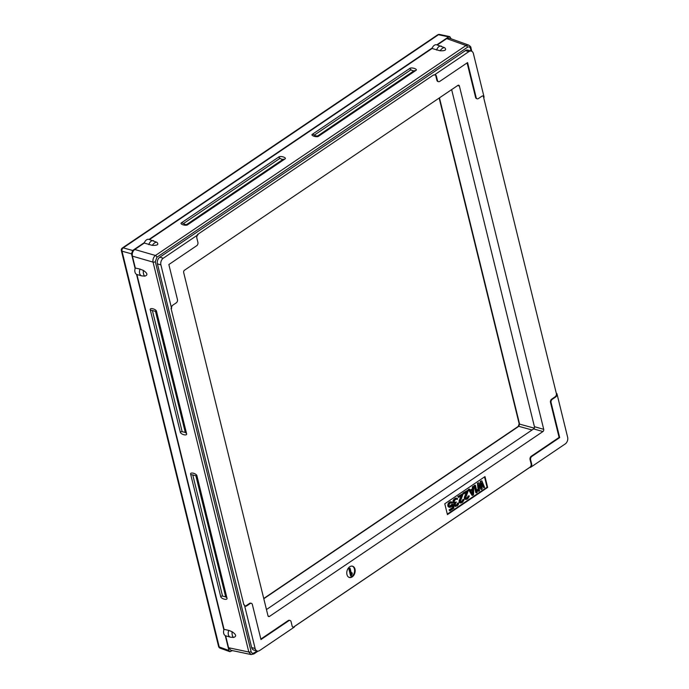 <?xml version="1.0" encoding="UTF-8"?>
<svg xmlns="http://www.w3.org/2000/svg" width="689" height="689" viewBox="0 0 689 689"><rect width="100%" height="100%" fill="white"/><g stroke="black" fill="none" stroke-linecap="round" stroke-linejoin="round"><path stroke-width="1.03" d="M263.732 598.483L518.257 426.396A1.671 0.93 55.9 0 1 518.8 426.327L519.592 424.114A1.671 0.767 166.2 0 1 519.161 423.744L439.16 98.053M220.161 648.194A2.506 1.74 -70.3 0 1 219.231 646.98A2.506 1.145 166.2 0 1 218.577 646.428A2.506 2.506 0 0 0 220.161 648.194L229.876 651.673L232.417 650.605M229.876 651.673L228.912 650.45L225.277 635.646A5.012 3.471 105.8 0 0 225.656 635.818L228.584 647.738L230.884 650.278M152.303 245.37A5.012 2.42 -55.8 0 1 156.859 242.287C159.004 244.5 157.488 245.525 152.303 245.37L144.277 243.062L134.777 249.487C132.71 251.141 131.918 253.354 132.391 256.136L135.32 268.055A5.012 3.471 105.8 0 0 135.13 268.615A5.012 3.471 105.8 0 0 136.534 274.343L223.873 629.918A5.012 3.471 105.8 0 0 225.277 635.646M228.912 650.45L219.231 646.98L122.013 251.192A2.506 1.817 -74.6 0 1 123.202 247.868A2.506 1.395 -124.1 0 0 122.392 247.971A2.506 2.506 0 0 0 121.367 250.65A2.506 1.145 -13.8 0 0 122.013 251.192L131.487 253.81L135.13 268.615M131.487 253.81L132.684 250.477L144.475 242.511A5.012 3.471 -74.2 0 1 148.919 239.384A5.012 3.471 -74.2 0 1 149.031 239.427L432.279 47.929A5.012 3.471 -74.2 0 1 436.723 44.811A5.012 3.471 -74.2 0 1 436.835 44.845L448.634 36.87L449.771 36.603L451.114 38.799M144.277 243.062A5.012 3.471 -74.2 0 1 144.475 242.511M471.078 51.038L470.484 48.6C469.924 46.938 468.925 46.499 467.478 47.274A1.671 0.93 -124.1 0 0 466.005 45.508L446.713 38.593L449.297 38.145L468.606 45.069L466.005 45.508L155.438 255.481C153.432 257.143 152.639 259.365 153.053 262.13L248.824 652.018L251.072 654.55L253.871 653.947L258.056 651.114M446.713 38.593L437.282 44.966M136.534 274.343A5.012 3.471 105.8 0 0 136.904 274.506L224.071 629.367A5.012 3.471 105.8 0 0 223.873 629.918M440.107 50.788A5.012 2.42 -55.8 0 1 444.663 47.713C446.808 49.918 445.292 50.952 440.107 50.788L432.081 48.488L149.479 239.548M432.081 48.488A5.012 3.471 -74.2 0 1 432.279 47.929M225.656 635.818L230.376 637.153M230.496 637.187L230.436 637.17A5.012 3.471 105.8 0 0 230.496 637.187L233.485 637.437C236.766 636.472 236.301 634.569 232.081 631.718L228.826 630.401A5.012 3.471 105.8 0 0 230.436 637.17L228.998 636.765M224.071 629.367L228.826 630.401M136.904 274.506L141.633 275.85M141.753 275.884L141.684 275.867A5.012 3.471 105.8 0 0 141.753 275.884L144.742 276.134C148.023 275.169 147.558 273.266 143.338 270.415L140.082 269.098A5.012 3.471 105.8 0 0 141.684 275.867L140.255 275.462M135.32 268.055L140.082 269.098M152.381 310.498L150.348 310.119C148.996 307.148 156.575 309.042 156.61 311.695L152.381 310.498L182.146 431.658L180.242 431.839C180.277 434.483 187.856 436.387 186.512 433.415L185.298 432.451L182.146 431.658M192.774 474.928L190.732 474.549C189.389 471.569 196.959 473.472 197.002 476.125L192.774 474.928L222.53 596.08L220.626 596.261C220.661 598.913 228.24 600.817 226.896 597.837L225.682 596.872L222.53 596.08M257.212 651.027A5.012 3.471 105.8 0 0 259.641 650.528L294.392 627.033A2.506 1.731 -74.2 0 1 293.178 627.283A2.506 1.731 -74.2 0 1 292.145 626.034L291.077 621.711A2.506 1.731 105.8 0 0 290.035 620.462A2.506 1.731 105.8 0 0 288.82 620.711L260.959 639.547L252.372 604.572A2.506 1.731 105.8 0 0 251.33 603.323A2.506 1.731 105.8 0 0 250.116 603.573L246.671 605.907A2.506 1.731 -74.2 0 1 245.456 606.148A2.506 1.731 -74.2 0 1 244.414 604.908L255.128 648.538A5.012 3.471 105.8 0 0 257.212 651.027L253.733 650.037A5.012 3.471 -74.2 0 1 251.649 647.548L157.419 263.887A5.012 3.471 -74.2 0 1 159.796 257.23L465.411 50.616A5.012 3.471 -74.2 0 1 467.84 50.116L471.319 51.107A5.012 3.471 105.8 0 0 468.89 51.597L434.139 75.092A2.506 1.731 -74.2 0 1 435.353 74.851A2.506 1.731 -74.2 0 1 436.387 76.091L437.455 80.424A2.506 1.731 105.8 0 0 438.497 81.664A2.506 1.731 105.8 0 0 439.711 81.423L467.573 62.587L476.159 97.562A2.506 1.731 105.8 0 0 477.201 98.803A2.506 1.731 105.8 0 0 478.416 98.561L481.861 96.227A2.506 1.731 -74.2 0 1 483.075 95.978A2.506 1.731 -74.2 0 1 484.117 97.227L473.403 53.596A5.012 3.471 105.8 0 0 471.319 51.107M156.859 242.287L148.919 239.384M444.663 47.713L436.723 44.811M317.569 135.991L318.757 136.095C317.155 137.817 309.757 135.423 312.634 134.114L315.838 135.905L317.586 135.983L414.089 70.734L415.717 70.545C418.593 69.236 411.195 66.842 409.593 68.564L411.006 69.744C410.093 69.787 414.873 71.51 414.089 70.734M280.035 158.289L278.614 157.118C280.216 155.395 287.623 157.79 284.738 159.099L283.11 159.288C283.902 160.063 279.123 158.341 280.035 158.289L183.524 223.537L181.663 222.668C178.778 223.977 186.185 226.371 187.787 224.648L186.598 224.536L283.11 159.288M439.582 34.45A2.506 2.506 0 0 0 437.661 34.829A2.506 1.395 55.9 0 1 438.471 34.726A2.506 1.722 -78.1 0 1 439.582 34.45L449.771 36.603M186.598 224.536L184.859 224.45L183.524 223.537M171.613 308.508A2.506 1.731 -74.2 0 1 172.801 305.175L176.255 302.841A2.506 1.731 105.8 0 0 177.443 299.517L168.848 264.542L196.709 245.706A2.506 1.731 105.8 0 0 197.907 242.373L196.839 238.049A2.506 1.731 -74.2 0 1 198.036 234.716L163.276 258.22A5.012 3.471 105.8 0 0 160.899 264.877L171.613 308.508L171.036 308.336L243.837 604.744L244.414 604.908M531.822 456.428A2.506 1.731 105.8 0 0 530.625 459.752L531.693 464.085A2.506 1.731 -74.2 0 1 530.496 467.409L565.256 443.914A5.012 3.471 105.8 0 0 567.633 437.257L556.919 393.626A2.506 1.731 -74.2 0 1 555.73 396.95L552.285 399.284A2.506 1.731 105.8 0 0 551.088 402.617L559.683 437.593L531.822 456.428L531.236 456.264A2.506 1.731 105.8 0 0 530.048 459.589L531.107 463.921A2.506 1.731 -74.2 0 1 529.919 467.245L293.815 626.869A2.506 1.731 -74.2 0 1 292.903 627.162M251.029 603.28A2.506 1.731 105.8 0 0 250.753 603.159A2.506 1.731 105.8 0 0 249.539 603.409L246.094 605.734A2.506 1.731 -74.2 0 1 245.172 606.027M556.919 393.626L556.342 393.462A2.506 1.731 -74.2 0 1 555.145 396.786L551.7 399.12A2.506 1.731 105.8 0 0 550.511 402.445L559.098 437.429L559.683 437.593M476.159 97.562L475.582 97.399L467.108 62.897M559.098 437.429L531.236 456.264M289.742 620.419A2.506 1.731 105.8 0 0 289.458 620.298A2.506 1.731 105.8 0 0 288.243 620.548L260.847 639.073M530.496 467.409L529.919 467.245M294.392 627.033L293.815 626.869M484.117 97.227L483.54 97.063L556.342 393.462M475.582 97.399A2.506 1.731 105.8 0 0 476.624 98.639A2.506 1.731 105.8 0 0 476.917 98.691M482.774 95.935A2.506 1.731 -74.2 0 1 483.54 97.063M198.036 234.716L197.45 234.553L433.553 74.929L434.139 75.092M435.052 74.8A2.506 1.731 -74.2 0 1 435.81 75.928L436.878 80.26A2.506 1.731 105.8 0 0 437.911 81.5A2.506 1.731 105.8 0 0 438.213 81.552M542.923 431.547L269.477 616.414A1.671 1.154 -74.2 0 1 268.667 616.577A1.671 1.154 -74.2 0 1 267.978 615.751L183.662 272.474A1.671 1.154 -74.2 0 1 184.454 270.252L457.892 85.384A1.671 1.154 -74.2 0 1 458.702 85.221A1.671 1.154 -74.2 0 1 459.399 86.047L543.716 429.325A1.671 1.154 -74.2 0 1 542.923 431.547L533.639 428.92L266.454 609.558M346.946 574.548A5.848 4.048 105.8 0 0 349.375 577.46A5.848 4.048 105.8 0 0 353.81 575.237A5.848 4.048 105.8 0 0 354.99 569.114A5.848 4.048 105.8 0 0 352.561 566.203A5.848 4.048 105.8 0 0 348.126 568.434A5.848 4.048 105.8 0 0 346.946 574.548M487.648 487.416L484.987 476.599L444.775 503.788L447.437 514.605L487.648 487.416L487.071 487.252L484.531 476.909M480.888 481.473L481.844 480.827L484.574 487.39L483.85 487.881L481.775 482.843L482.179 489.009L481.223 489.655L478.907 484.78L479.544 490.792L478.829 491.274L478.011 483.42L478.967 482.774L481.361 487.95L480.888 481.473L480.302 481.31L481.844 480.827M474.661 485.685L475.384 485.194L476.848 491.179L477.305 489.621L477.15 492.411L476.435 492.893L474.661 485.685L474.084 485.521L475.384 485.194M472.602 495.486L468.916 489.569L469.64 489.078L470.57 490.602L472.964 488.983L472.99 486.813L473.705 486.331L473.558 494.84L472.025 495.322L468.339 489.405L469.64 489.078M472.93 494.547L472.99 489.672L470.837 491.128L472.93 494.547M468.15 490.981L465.652 497.854L466.513 498.526L468.193 497.398L468.598 496.226L469.2 495.822L469.226 496.511L467.693 498.802L465.91 499.473L464.903 497.647L467.194 491.627L463.843 493.892L463.654 493.126L467.96 490.215L468.15 490.981M462.879 494.538L460.381 501.42L461.251 502.092L462.922 500.955L463.335 499.783L463.93 499.379L463.964 500.076L462.431 502.359L460.64 503.03L459.632 501.213L461.923 495.184L458.573 497.458L458.383 496.683L462.698 493.772L462.879 494.538M453.663 500.774L455.756 498.466L457.608 498.647L457.246 499.43L456.454 499.06L455.102 499.801L454.129 501.532L454.671 502.6L456.342 502.005L455.205 504.202L455.55 505.58L457.1 505.071L458.667 502.936L458.366 504.572L457.169 505.924L454.869 506.226L454.49 504.692L454.981 503.28L453.956 503.082L453.663 500.774L453.086 500.61L455.171 498.302L457.255 498.345M452.113 504.684L452.957 504.115L453.93 508.103L449.865 510.859L449.676 510.093L453.147 507.741L452.544 505.287L450.778 507.199L448.927 507.018L448.341 505.804L448.599 504.012L451.002 501.859L452.613 502.737L451.898 503.22L450.554 502.875L449.4 503.84L448.978 505.554L450.072 506.596L451.751 505.468L452.113 504.684L451.536 504.52L452.957 504.115M349.366 568.709L350.081 568.227L351.554 574.213L352.001 572.654L352.303 573.877L351.132 575.926L349.366 568.709L348.78 568.546L350.081 568.227M451.639 89.613L534.431 426.698L543.716 429.325M533.639 428.92A1.671 1.154 105.8 0 0 534.431 426.698M349.09 577.365A5.848 4.048 105.8 0 0 353.336 574.893A5.848 4.048 105.8 0 0 354.404 568.95A5.848 4.048 105.8 0 0 352.268 566.143M351.132 575.926L350.555 575.763L348.78 568.546M351.261 573.041L352.001 572.654M447.316 514.123L487.071 487.252M480.681 486.486L480.302 481.31M478.829 491.274L478.244 491.111L477.434 483.256L478.967 482.774M481.223 489.655L479.053 486.141M483.85 487.881L481.878 484.315M476.435 492.893L475.849 492.73L474.084 485.521M476.564 490.008L477.305 489.621M470.329 490.206L472.378 488.82L472.404 486.649L473.705 486.331M463.843 493.892L463.068 492.962L467.96 490.215M465.91 499.473L464.696 499.017L464.326 497.484L466.307 492.23M465.953 498.354L467.607 497.234L468.02 496.063L469.2 495.822M458.573 497.458L457.806 496.519L462.698 493.772M460.64 503.03L459.434 502.582L459.055 501.041L461.036 495.787M460.683 501.919L462.345 500.791L462.75 499.62L463.93 499.379M454.309 503.383L453.104 502.384L453.086 500.61M455.498 506.51L454.017 505.528L454.284 503.375M455.42 505.476L457.074 504.348L457.487 503.177L458.667 502.936M454.568 502.479L456.342 502.005M457.246 499.43L456.488 499.06M449.512 506.432L451.536 504.52M451.898 503.22L451.028 502.72M449.435 507.388L447.91 506.251L448.022 503.848L449.788 501.945L451.717 501.911M449.865 510.859L449.099 509.929L452.57 507.578L452.165 505.959M472.361 493.617L472.404 490.068M478.011 483.42L477.434 483.256M468.916 489.569L468.339 489.405M472.99 486.813L472.404 486.649M472.964 488.983L472.378 488.82M463.654 493.126L463.068 492.962M465.032 497.027L464.446 496.864M464.903 497.647L464.326 497.484M464.937 498.345L464.352 498.181M465.006 498.647L464.429 498.483M465.282 499.18L464.696 499.017M468.598 496.226L468.02 496.063M468.468 496.847L467.891 496.683M468.193 497.398L467.607 497.234M467.624 497.949L467.047 497.785M467.151 498.276L466.565 498.113M466.513 498.526L465.971 498.371M458.383 496.683L457.806 496.519M459.761 500.584L459.184 500.421M459.632 501.213L459.055 501.041M459.666 501.902L459.089 501.738M459.744 502.212L459.158 502.048M460.011 502.746L459.434 502.582M463.335 499.783L462.75 499.62M463.206 500.403L462.629 500.24M462.922 500.955L462.345 500.791M462.362 501.514L461.785 501.351M461.88 501.833L461.303 501.67M461.251 502.092L460.708 501.936M453.948 500.223L453.371 500.059M453.543 501.394L452.957 501.23M453.534 501.936L452.957 501.773M453.689 502.548L453.104 502.384M453.956 503.082L453.379 502.918M454.619 504.064L454.034 503.9M454.49 504.692L453.913 504.52M454.525 505.381L453.939 505.218M454.594 505.692L454.017 505.528M454.869 506.226L454.284 506.062M458.064 503.34L457.487 503.177M457.944 503.969L457.358 503.805M457.66 504.512L457.074 504.348M457.1 505.071L456.514 504.908M456.618 505.399L456.04 505.235M455.98 505.648L455.446 505.493M455.86 502.324L455.283 502.16M455.11 502.66L454.602 502.522M457.048 499.198L456.557 499.06M456.824 498.276L456.247 498.113M456.273 498.293L455.687 498.13M455.756 498.466L455.171 498.302M454.792 499.112L454.215 498.948M454.352 499.594L453.775 499.43M451.751 505.468L451.174 505.304M451.312 505.941L450.727 505.778M450.589 506.432L450.012 506.269M450.072 506.596L449.538 506.449M451.002 501.859L450.425 501.695M450.365 502.109L449.788 501.945M449.65 502.591L449.073 502.427M449.09 503.151L448.505 502.987M448.599 504.012L448.022 503.848M448.393 504.873L447.816 504.71M448.341 505.804L447.764 505.64M448.496 506.415L447.91 506.251M448.927 507.018L448.341 506.854M453.147 507.741L452.57 507.578M449.676 510.093L449.099 509.929M155.43 311.152L185.298 432.451M195.814 475.574L225.682 596.872M439.461 97.855L519.592 424.114L534.259 428.153M467.478 47.274L156.911 257.238L155.326 261.674L251.089 651.561A1.671 0.767 166.2 0 1 248.824 652.018L228.584 647.738M155.326 261.674A1.671 0.767 166.2 0 1 153.053 262.13L132.391 256.136M186.512 433.415L156.61 311.695M150.348 310.119L180.242 431.839M226.896 597.837L197.002 476.125M190.732 474.549L220.626 596.261M251.089 651.561C251.649 653.215 252.648 653.663 254.095 652.888L256.954 650.95M156.911 257.238A1.671 0.93 -124.1 0 0 155.438 255.481L134.777 249.487M409.593 68.564L312.634 134.114M318.757 136.095L415.717 70.545M187.787 224.648L284.738 159.099M278.614 157.118L181.663 222.668M148.833 244.673A5.012 3.471 -74.2 0 1 153.561 240.702M132.684 250.477L123.202 247.868L438.471 34.726L448.634 36.87M143.338 270.415A5.012 2.239 91.1 0 0 144.742 276.134M232.081 631.718A5.012 2.239 91.1 0 0 233.485 637.437M470.484 48.6A1.671 0.767 -13.8 0 0 470.949 47.877L470.949 47.877C471.087 47.119 470.303 46.18 468.606 45.069M254.095 652.888A1.671 0.93 55.9 0 1 253.871 653.947M436.637 50.09A5.012 3.471 -74.2 0 1 441.365 46.129M411.006 69.744L314.503 134.992M251.649 647.548L255.128 648.538M157.419 263.887L160.899 264.877M249.539 603.409L250.116 603.573M550.511 402.445L551.088 402.617M288.243 620.548L288.82 620.711M530.048 459.589L530.625 459.752M531.693 464.085L531.107 463.921M555.73 396.95L555.145 396.786M552.285 399.284L551.7 399.12M246.671 605.907L246.094 605.734M159.796 257.23L163.276 258.22M465.411 50.616L468.89 51.597M436.387 76.091L435.81 75.928M437.455 80.424L436.878 80.26M268.064 616.018L269.477 616.414M457.642 85.557L459.399 86.047M532.054 429.988L518.8 426.327L263.792 598.732M122.392 247.971L437.661 34.829M218.577 646.428L121.367 250.65M471.784 51.287L470.949 47.877M293.884 626.887L529.987 467.263M251.072 654.55L230.815 650.27M250.753 603.159L251.33 603.323M476.624 98.639L477.201 98.803M290.035 620.462L289.458 620.298M438.497 81.664L437.911 81.5M518.257 426.396L519.161 423.744"/></g></svg>
